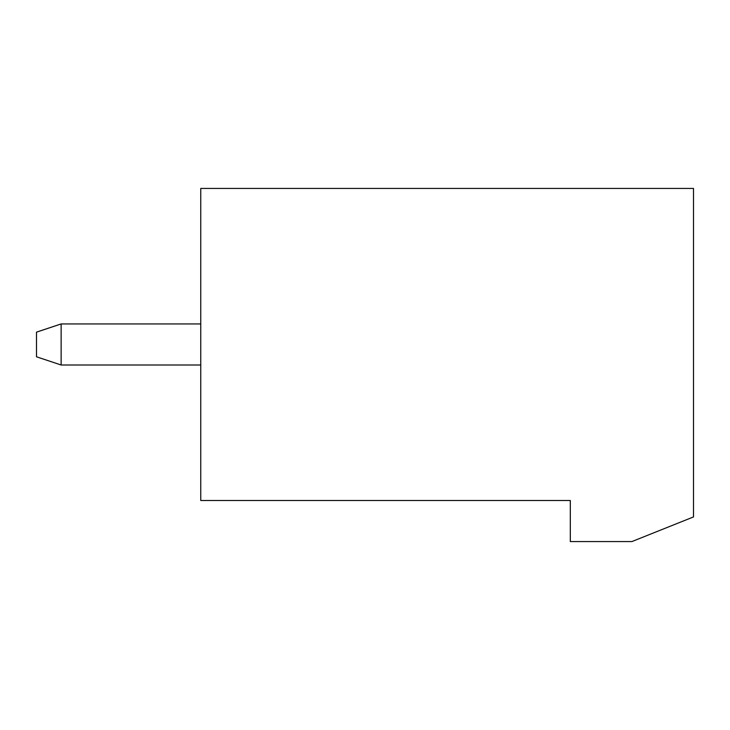 <?xml version="1.0" encoding="UTF-8"?>
<svg xmlns="http://www.w3.org/2000/svg" width="730" height="730" viewBox="0 0 730 730"><rect width="100%" height="100%" fill="white"/><g stroke="black" fill="none" stroke-linecap="round" stroke-linejoin="round"><path stroke-width="1.09" d="M570.312 500.506L200.75 500.506L200.75 188.431L693.5 188.431L693.5 516.931L631.906 541.569L570.312 541.569L570.312 500.506M200.75 323.938L61.137 323.938L61.137 365L200.75 365M61.137 323.938L36.5 332.15L36.5 356.787L61.137 365"/></g></svg>
